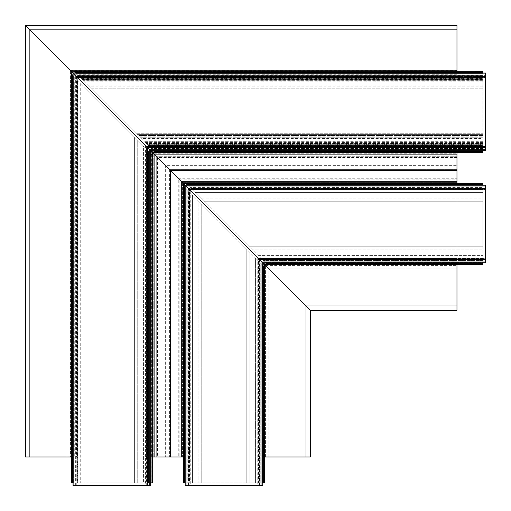 <?xml version="1.0" encoding="UTF-8"?>
<svg xmlns="http://www.w3.org/2000/svg" width="511" height="511" viewBox="0 0 511 511"><rect width="100%" height="100%" fill="white"/><g stroke="black" fill="none" stroke-linecap="round" stroke-linejoin="round"><path stroke-width="0.38" stroke-dasharray="2.56 1.92" d="M178.275 456.975L189.492 456.975L189.492 189.492L456.975 189.492L456.975 179.137L179.137 179.137L179.137 456.975L179.137 179.137L456.975 179.137L456.975 178.275L178.275 178.275L178.275 456.975L170.508 456.975L170.508 170.508L169.646 169.646L310.292 310.292L29.862 29.862L305.974 305.974L170.508 170.508L170.508 456.975L169.646 456.975L306.843 456.975L306.843 306.843L268.875 268.875L306.843 306.843L306.843 456.975L268.875 456.975L268.875 268.875L263.58 263.58L268.875 268.875L456.975 268.875L268.875 268.875L268.875 456.975L258.521 456.975L258.521 258.521L258.521 456.975L261.108 456.975L261.108 261.108L259.039 259.039L261.971 261.971L261.971 456.975L261.971 261.971L456.975 261.971L261.971 261.971L261.108 261.108L456.975 261.108L456.975 259.039L259.039 259.039L258.521 258.521L259.039 259.039L259.039 456.975M265.42 456.975L265.42 265.42L265.42 456.975L264.992 456.975L264.992 264.992L264.557 264.557L264.557 456.975L265.42 456.975M261.108 456.975L264.992 456.975M72.262 456.975L72.262 72.262L76.663 76.663L66.967 66.967L72.262 72.262L456.975 72.262L456.975 28.999L28.999 28.999L456.975 28.999L456.975 165.334L165.334 165.334L165.334 456.975L165.334 165.334L456.975 165.334L456.975 166.196L456.975 156.705L156.705 156.705L456.975 156.705L456.975 146.35L146.35 146.35L456.975 146.35L456.975 149.8L149.8 149.8L149.8 456.975L149.8 149.8L148.011 148.011L150.662 150.662L146.868 146.868L149.8 149.8L456.975 149.8L456.975 152.387L152.387 152.387L152.387 456.975L146.35 456.975L146.35 146.35L153.249 153.249L146.35 146.35L146.35 456.975L156.705 456.975L156.705 156.705L166.196 166.196L154.118 154.118L165.334 165.334L154.118 154.118L156.705 156.705L156.705 456.975L166.196 456.975L28.999 456.975L28.999 28.999L66.967 66.967L66.967 456.975L66.967 66.967L28.999 28.999L153.249 153.249L28.999 28.999L28.999 456.975L77.321 456.975L77.321 77.321L77.321 456.975L76.803 456.975L76.803 76.803L74.734 74.734L77.321 77.321L76.663 76.663L77.321 77.321L456.975 77.321L77.321 77.321L76.803 76.803L456.975 76.803L456.975 74.734L74.734 74.734L73.871 73.871L73.871 456.975L73.871 73.871L74.734 74.734L74.734 456.975L76.803 456.975M71.31 73.897L89.055 91.641L89.055 482.863L85.95 482.863L85.95 88.537L89.055 91.641L89.055 482.863L71.31 482.863L71.31 73.897L71.278 456.975L71.278 71.278L71.278 456.975L70.416 456.975L70.416 70.416L70.416 456.975L74.734 456.975M456.975 29.862L456.975 25.55L25.55 25.55L25.55 456.975L29.862 456.975L29.862 29.862L25.55 25.55L29.862 29.862L456.975 29.862L456.975 305.974L305.974 305.974L305.974 456.975L29.862 456.975M305.974 456.975L310.292 456.975M456.975 259.039L456.975 258.521L456.975 259.179L259.179 259.179L258.521 258.521L456.975 258.521L258.521 258.521L263.58 263.58L259.179 259.179L259.179 456.975M70.416 70.416L71.278 71.278L70.416 70.416L456.975 70.416L70.416 70.416L71.278 71.278L70.416 70.416M73.871 485.45L73.871 73.871L73.009 73.009L73.871 73.871L456.975 73.871L73.871 73.871L73.009 73.009L75.66 75.66L73.871 73.871L485.45 73.871L485.45 77.5L77.602 77.602L76.113 76.113L485.45 76.113L76.113 76.113L76.113 485.45L76.113 76.113L78.087 78.087L78.087 485.45L73.009 485.45M456.975 264.992L456.975 264.557L264.557 264.557L265.42 265.42L264.557 264.557L265.42 265.42L456.975 265.42L265.42 265.42L264.992 264.992L456.975 264.992L456.975 265.42L456.975 261.108M456.975 183.449L186.042 183.449L456.975 183.449L456.975 182.587L456.975 183.449L183.449 183.449L182.587 182.587L183.449 183.449L182.587 182.587L183.449 183.449L456.975 183.449L456.975 189.492L189.492 189.492L189.492 456.975L183.449 456.975M186.042 485.45L186.042 186.042L186.042 456.975L186.042 186.042L456.975 186.042L186.042 186.042L185.18 185.18L187.831 187.831L186.042 186.042L485.45 186.042L485.45 189.67L189.773 189.773L188.284 188.284L485.45 188.284L188.284 188.284L188.284 485.45L188.284 188.284L190.258 190.258L190.258 485.45L185.18 485.45M182.587 182.587L182.587 456.975L182.587 182.587L456.975 182.587L182.587 182.587M154.98 152.387L482.863 152.387L154.954 152.361L456.975 152.387L456.975 153.249L456.975 152.387L152.387 152.387L152.387 456.975L153.249 456.975L152.387 456.975L152.361 154.954L152.361 482.863L151.933 482.863L151.933 154.52L152.361 154.954M153.249 153.249L153.249 456.975L153.249 153.249L456.975 153.249L153.249 153.249M166.196 166.196L166.196 456.975L166.196 166.196L456.975 166.196L166.196 166.196M169.646 169.646L169.646 456.975L169.646 169.646L456.975 169.646L456.975 170.508L456.975 169.646L169.646 169.646M456.975 74.734L456.975 70.416L456.975 70.85L70.85 70.85L70.85 456.975M456.975 66.967L66.967 66.967L456.975 66.967M456.975 259.179L456.975 306.843L306.843 306.843L456.975 306.843L456.975 178.275M310.292 310.292L456.975 310.292L456.975 305.974M456.975 71.278L71.278 71.278L456.975 71.278L456.975 70.85M456.975 76.803L456.975 72.262M192.098 189.504L482.863 189.504L482.863 192.423L195.017 192.423L200.708 198.121L482.863 198.121L482.863 192.423L195.017 192.423L190.954 188.361L192.423 189.837L482.863 189.837L482.863 187.607L190.194 187.607L482.863 187.607L482.863 185.18M190.954 188.361L482.863 188.361L482.863 189.504M187.767 185.18L192.423 189.837L482.863 189.837L482.863 188.361M456.975 262.833L265.42 262.833L249.374 246.787L482.863 246.787L482.863 249.892L252.479 249.892L482.863 249.892L482.863 259.645L482.863 258.176L260.763 258.176L482.863 258.176L482.863 260.406L262.993 260.406L482.863 260.406L482.863 262.833M258.176 255.589L482.863 255.589L258.176 255.589M482.863 183.909L482.863 201.225L203.812 201.225L186.068 183.481L482.863 183.481L482.863 183.909L186.496 183.909M482.863 185.78L188.367 185.78L482.863 185.78M456.975 264.557L264.557 264.557L264.532 482.863L264.104 482.863L264.104 266.691L264.532 267.125M482.863 264.104L482.863 264.532L267.125 264.532L249.374 246.787L482.863 246.787L482.863 262.232L264.819 262.232L482.863 262.232L482.863 264.104L266.691 264.104M249.374 246.787L482.863 246.787L482.863 201.225L203.812 201.225L200.708 198.121L482.863 198.121L482.863 201.225L203.812 201.225L249.374 246.787L482.863 246.787L482.863 201.225L203.812 201.225L249.374 246.787M261.095 258.509L482.863 258.509M482.863 259.301L261.894 259.301L482.863 259.601M485.45 258.342L485.45 262.833L262.833 262.833L262.833 485.45L257.748 485.45L257.748 257.748L262.833 262.833L258.342 258.342L485.45 258.24L485.45 258.585L258.585 258.585L259.729 259.729L485.45 259.729L259.729 259.729L189.147 189.147L485.45 189.147L485.45 188.284L485.45 189.67M485.45 189.773L189.773 189.773M189.67 189.67L190.258 190.258M485.45 189.147L485.45 258.585M257.748 485.45L189.147 485.45L189.147 189.147L188.284 188.284L259.729 259.729L259.729 485.45L259.729 259.729L257.748 257.748M485.45 185.18L485.45 186.042M198.121 200.708L201.225 203.812L201.225 482.863L198.121 482.863L198.121 200.708L198.121 482.863L188.112 482.863L189.837 482.863L189.837 192.423L187.25 189.837L187.25 482.863L189.837 482.863L189.837 192.423L188.112 190.699L192.423 195.017L192.423 482.863L192.423 195.017L198.121 200.708M264.104 482.863L262.232 482.863L262.232 264.819L246.787 249.374L246.787 482.863L246.787 249.374L255.589 258.176L255.589 482.863L246.787 482.863L262.232 482.863L262.232 264.819L264.104 266.691M249.892 252.479L249.892 482.863L249.892 252.479M262.833 265.42L260.763 263.35L260.763 482.863L262.833 482.863M260.763 263.35L258.176 260.763L258.176 482.863L260.763 482.863L260.763 263.35M264.532 482.863L264.557 267.151M183.481 186.068L183.449 482.863L183.481 186.068L201.225 203.812L201.225 482.863L185.78 482.863L185.78 188.367L185.78 482.863L183.909 482.863L183.909 186.496M183.909 482.863L183.481 482.863M201.225 203.812L201.225 482.863L246.787 482.863L246.787 249.374L201.225 203.812L201.225 482.863L246.787 482.863L246.787 249.374L201.225 203.812M185.18 187.767L187.25 189.837L187.25 482.863L185.18 482.863M189.504 192.098L189.504 482.863M188.112 190.699L188.112 482.863M258.509 261.095L259.901 262.488L259.901 482.863L255.589 482.863L255.589 258.176L258.509 261.095L258.509 482.863M259.901 262.488L258.176 260.763L258.176 482.863L259.901 482.863M190.258 485.45L189.147 485.45M76.803 74.216L79.39 76.803L482.863 76.816L482.863 75.079L77.666 75.079L482.863 75.079L482.863 73.897L76.49 73.897L482.863 74.216M83.708 81.115L78.783 76.19L79.908 77.321L482.863 77.321L79.908 77.321L80.859 78.272L482.863 78.272L482.863 76.19L482.863 80.253L82.846 80.253L482.863 80.253L482.863 81.115L83.708 81.115L88.537 85.95L482.863 85.95L88.537 85.95L91.641 89.055L482.863 89.055L91.641 89.055L482.863 89.055L91.641 89.055L137.204 134.617L482.863 134.617L137.204 134.617L482.863 134.617L137.204 134.617L136.341 133.754L482.863 133.754L482.863 89.055L482.863 89.917L92.51 89.917L136.341 133.754L482.863 133.754L482.863 89.917L92.51 89.917L90.779 88.192L482.863 88.192L482.863 79.652L82.239 79.652L482.863 79.652L482.863 78.298L80.885 78.298L79.403 76.816L84.558 81.971L78.253 75.666L80.253 77.666L482.863 77.666L80.253 77.666L79.39 76.803L482.863 76.816L482.863 78.298M78.783 76.19L482.863 76.19M153.511 150.924L144.447 141.86L149.442 146.855L147.96 145.373L482.863 145.373L482.863 146.855L482.863 141.7L482.863 148.414L482.863 145.399L147.986 145.399L482.863 145.399L482.863 150.062L152.648 150.062L482.863 150.062L482.863 151.211L153.798 151.211L482.863 150.924M482.863 148.414L151.001 148.414L150.598 148.005L151.001 148.414M482.863 81.971L482.863 75.666L482.863 81.971L84.558 81.971M482.863 149.455L152.361 149.768L482.863 149.768L482.863 148.592L151.179 148.592L482.863 148.592L482.863 146.868L149.455 146.868L148.592 146.005L482.863 146.005L148.592 146.005L148.937 146.35L482.863 146.35L148.937 146.35L150.017 147.43L148.426 145.839L482.863 145.839L482.863 143.419L146.005 143.419L482.863 143.419L482.863 138.583L141.17 138.583L140.308 137.721L482.863 137.721L140.308 137.721L138.066 135.479L147.558 144.971L482.863 144.971L147.558 144.971L147.96 145.373M482.863 145.373L482.863 144.019L146.606 144.019L482.863 144.019L482.863 138.583M80.885 78.298L90.779 88.192L482.863 88.192L482.863 89.055L482.863 81.115M141.17 138.583L148.426 145.839M81.287 78.7L482.863 78.7L81.287 78.7M482.863 72.747L482.863 78.272L80.859 78.272L76.196 73.61L482.863 73.61L76.196 73.61L75.053 72.46L482.863 72.46L75.334 72.747M74.204 71.61L482.863 71.31L74.204 71.61L75.053 72.46M154.954 152.361L482.863 152.361M482.863 141.7L144.287 141.7L482.863 141.86M149.455 146.868L152.042 149.455M78.253 75.666L482.863 75.666L482.863 75.258L482.863 75.666L78.253 75.666M482.863 145.839L482.863 146.868M482.863 147.13L149.723 147.13L482.863 147.43M153.798 151.211L154.648 152.061M482.863 152.061L482.863 151.211M482.863 72.46L482.863 71.61M482.863 133.754L482.863 135.479L482.863 133.754M138.066 135.479L137.204 134.617L138.066 135.479L482.863 135.479L138.066 135.479M482.863 146.855L149.442 146.855L482.863 146.855M79.282 76.695L482.863 76.695M76.49 73.897L75.596 73.009L456.975 73.009M482.863 73.009L482.863 73.897M456.975 150.662L153.249 150.662L152.361 149.768M482.863 149.768L482.863 150.662M150.662 456.975L150.662 150.662L150.662 485.45L145.578 485.45L145.578 145.578L148.011 148.011L146.172 146.172L485.45 146.069L485.45 146.414L146.414 146.414L147.558 147.558L485.45 147.558L147.558 147.558L76.976 76.976L485.45 76.976L485.45 76.113L485.45 77.5M485.45 77.602L77.602 77.602M77.5 77.5L78.087 78.087M485.45 146.172L485.45 150.662M485.45 76.976L485.45 146.414M145.578 485.45L76.976 485.45L76.976 76.976L76.113 76.113L147.558 147.558L147.558 485.45L147.558 147.558L145.578 145.578M485.45 73.009L485.45 73.871M151.933 482.863L150.062 482.863L150.062 152.648L134.617 137.204L134.617 482.863L134.617 137.204L143.419 146.005L143.419 482.863L134.617 482.863L150.062 482.863L150.062 152.648L151.933 154.52M137.721 140.308L137.721 482.863L137.721 140.308M85.95 88.537L85.95 482.863L75.941 482.863L77.666 482.863L77.666 80.253L75.079 77.666L75.079 482.863L77.666 482.863L77.666 80.253L75.941 78.528L80.253 82.846L80.253 482.863L80.253 82.846L85.95 88.537M150.662 153.249L148.592 151.179L148.592 482.863L150.662 482.863M148.592 151.179L146.005 148.592L146.005 482.863L148.592 482.863L148.592 151.179M152.361 482.863L152.387 154.98M71.278 73.871L71.31 482.863M71.738 482.863L71.738 74.325M73.61 482.863L73.61 76.196L73.61 482.863M89.055 91.641L89.055 482.863L134.617 482.863L134.617 137.204L89.055 91.641L89.055 482.863L134.617 482.863L134.617 137.204L89.055 91.641M73.009 456.975L73.009 75.596L75.079 77.666L75.079 482.863L73.009 482.863M77.333 79.927L77.333 482.863M75.941 78.528L75.941 482.863M146.338 148.925L147.73 150.317L147.73 482.863L143.419 482.863L143.419 146.005L146.338 148.925L146.338 482.863M147.73 150.317L146.005 148.592L146.005 482.863L147.73 482.863M78.087 485.45L76.976 485.45M262.833 262.833L262.833 456.975M456.975 263.58L263.58 263.58L263.58 456.975M456.975 76.663L76.663 76.663L76.663 456.975M456.975 184.433L184.433 184.433L184.433 456.975M456.975 188.834L188.834 188.834L188.834 456.975M456.975 188.974L188.974 188.974L188.974 456.975M456.975 186.905L186.905 186.905L186.905 456.975M456.975 185.18L185.18 185.18L185.18 456.975M456.975 183.021L183.021 183.021L183.021 456.975M456.975 152.821L152.821 152.821L152.821 456.975M456.975 148.937L148.937 148.937L148.937 456.975M456.975 146.868L146.868 146.868L146.868 456.975M456.975 147.008L147.008 147.008L147.008 456.975M456.975 151.409L151.409 151.409L151.409 456.975M456.975 157.567L157.567 157.567L157.567 456.975M170.508 170.508L456.975 170.508L170.508 170.508M191.299 188.706L482.863 188.706M261.108 258.521L482.863 258.521M482.863 188.412L190.999 188.412M482.863 189.492L192.079 189.492M188.444 485.45L188.444 188.444L485.45 188.444M259.569 485.45L259.569 259.569L485.45 259.569M485.45 258.866L258.866 258.866L258.866 485.45M259.384 259.384L485.45 259.384M189.428 189.428L485.45 189.428M485.45 188.629L188.629 188.629M261.971 485.45L261.971 261.971L485.45 261.971M260.182 485.45L260.182 260.182L485.45 260.182M187.831 485.45L187.831 187.831L485.45 187.831M79.128 76.541L482.863 76.541M482.863 148.005L150.598 148.005L482.863 148.005M482.863 80.751L83.338 80.751M139.446 136.859L482.863 136.859M87.675 85.088L482.863 85.088M145.143 142.55L482.863 142.55M82.756 80.17L482.863 80.17M482.863 75.941L78.528 75.941M482.863 76.816L79.403 76.816M482.863 81.811L84.398 81.811M79.786 77.199L482.863 77.199M482.863 77.755L80.342 77.755M76.72 74.127L482.863 74.127M482.863 149.544L152.131 149.544M148.509 145.916L482.863 145.916M482.863 146.472L149.059 146.472M482.863 142.92L145.507 142.92M150.317 147.73L482.863 147.73M482.863 143.502L146.089 143.502M147.296 144.702L482.863 144.702M81.556 78.962L482.863 78.962M80.597 78.004L482.863 78.004M148.254 145.667L482.863 145.667M482.863 86.813L89.399 86.813M482.863 144.281L146.868 144.281M482.863 146.587L149.174 146.587M148.937 146.35L482.863 146.35M79.678 77.084L482.863 77.084M482.863 76.241L78.828 76.241M81.984 79.39L482.863 79.39M482.863 77.832L80.425 77.832M482.863 77.321L79.908 77.321M76.273 485.45L76.273 76.273L485.45 76.273M147.398 485.45L147.398 147.398L485.45 147.398M485.45 146.695L146.695 146.695L146.695 485.45M147.213 147.213L485.45 147.213M77.257 77.257L485.45 77.257M485.45 76.458L76.458 76.458M149.8 485.45L149.8 149.8L485.45 149.8M148.011 485.45L148.011 148.011L485.45 148.011M75.66 485.45L75.66 75.66L485.45 75.66M262.239 259.645L482.863 259.645M485.45 258.24L258.24 258.24M482.863 75.258L77.851 75.258M150.068 147.475L482.863 147.475M149.563 146.976L482.863 146.976M485.45 146.069L146.069 146.069"/><path stroke-width="0.77" d="M306.843 306.843L310.292 310.292L310.292 456.975L310.292 310.292L306.843 306.843M310.292 456.975L305.974 456.975L305.974 305.974L456.975 305.974L456.975 264.557L482.863 264.557L264.557 264.557L261.971 261.971L305.974 305.974L264.557 264.557L264.5 482.863L264.5 267.087L263.267 265.854L263.267 482.863L264.5 482.863M152.387 456.975L152.387 152.387L456.975 152.387L456.975 183.449L183.449 183.449L183.449 456.975L183.449 183.449L149.8 149.8L185.18 185.18L183.449 183.449L183.449 456.975L152.387 456.975L152.329 482.863L152.329 154.916L151.096 153.683L151.096 482.863L152.329 482.863M72.575 75.162L71.342 73.929L71.342 482.863L72.575 482.863L72.575 75.162L73.009 75.596L73.009 73.009L73.009 485.45L73.009 73.009L150.662 150.662L71.278 71.278L73.009 73.009L485.45 73.009L485.45 150.662L150.662 150.662L485.45 150.662M71.342 482.863L71.278 71.278L29.862 29.862L71.278 71.278L482.863 71.278L456.975 71.278L456.975 29.862L29.862 29.862L25.55 25.55L29.862 29.862L29.862 456.975L25.55 456.975L25.55 25.55L456.975 25.55L456.975 29.862M71.278 456.975L29.862 456.975M305.974 456.975L264.557 456.975M456.975 305.974L456.975 310.292L310.292 310.292M482.863 183.449L186.1 183.513L187.333 184.746L482.863 184.746L482.863 183.513M485.45 185.18L185.18 185.18L185.18 485.45L185.18 185.18L262.833 262.833L185.18 185.18L485.45 185.18L485.45 262.833L262.833 262.833L265.42 262.833L265.854 263.267L482.863 263.267L482.863 262.833M265.854 263.267L267.087 264.5L482.863 264.5L482.863 263.267M187.333 184.746L187.767 185.18M482.863 185.18L482.863 184.746M185.18 187.767L184.746 187.333L184.746 482.863L185.18 482.863M184.746 187.333L183.513 186.1L183.513 482.863L184.746 482.863M183.513 482.863L183.513 186.1M263.267 265.854L262.833 265.42M262.833 482.863L263.267 482.863M262.833 262.833L262.833 485.45L185.18 485.45M73.929 71.342L74.823 72.236L482.863 72.236L482.863 71.342L73.871 71.278M154.028 151.435L154.916 152.329L482.863 152.329L482.863 151.435L154.028 151.435L153.249 150.662L150.662 150.662L150.662 485.45L73.009 485.45M482.863 152.329L456.975 152.387M485.45 73.009L73.009 73.009L75.596 73.009L74.823 72.236M482.863 72.236L482.863 73.009M482.863 150.662L482.863 151.435M72.575 482.863L73.009 482.863M151.096 153.683L150.662 153.249M150.662 482.863L151.096 482.863M456.975 181.724L181.724 181.724L181.724 456.975M456.975 154.118L154.118 154.118L154.118 456.975M485.45 186.042L186.042 186.042L186.042 485.45M261.971 485.45L261.971 261.971L485.45 261.971M485.45 73.871L73.871 73.871L73.871 485.45M149.8 485.45L149.8 149.8L485.45 149.8"/></g></svg>
